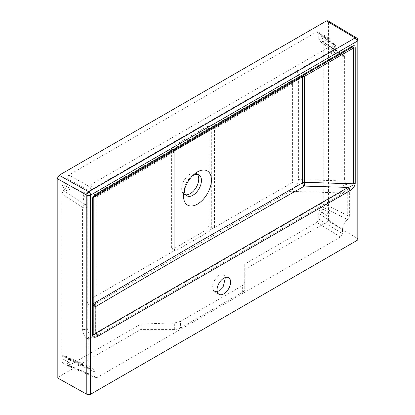 <?xml version="1.0" encoding="UTF-8"?>
<svg xmlns="http://www.w3.org/2000/svg" width="415" height="415" viewBox="0 0 415 415"><rect width="100%" height="100%" fill="white"/><g stroke="black" fill="none" stroke-linecap="round" stroke-linejoin="round"><path stroke-width="0.31" stroke-dasharray="2.08 1.56" d="M62.997 187.902A1.779 1.027 120 0 0 64.159 186.33A1.779 1.027 120 0 0 63.889 184.903A1.779 1.027 120 0 0 62.997 184.991A1.779 1.027 120 0 0 61.835 186.558A1.779 1.027 120 0 0 62.11 187.99A1.779 1.027 120 0 0 62.997 187.902M68.423 191.03A1.779 1.027 120 0 0 69.585 189.463A1.779 1.027 120 0 0 69.315 188.037A1.779 1.027 120 0 0 68.423 188.125A1.779 1.027 120 0 0 67.261 189.691A1.779 1.027 120 0 0 67.531 191.118A1.779 1.027 120 0 0 68.423 191.03M62.997 362.42A1.779 1.027 120 0 0 64.159 360.848A1.779 1.027 120 0 0 63.889 359.421A1.779 1.027 120 0 0 62.997 359.509A1.779 1.027 120 0 0 61.835 361.076A1.779 1.027 120 0 0 62.11 362.508A1.779 1.027 120 0 0 62.997 362.42M68.423 365.548A1.779 1.027 120 0 0 69.585 363.981A1.779 1.027 120 0 0 69.315 362.554A1.779 1.027 120 0 0 68.423 362.643A1.779 1.027 120 0 0 67.261 364.209A1.779 1.027 120 0 0 67.531 365.636A1.779 1.027 120 0 0 68.423 365.548M217.221 291.62L213.99 291.408L212.049 287.932L213.071 282.174L218.783 275.269L223.576 274.792L225.381 277.49M322.642 35.088A1.779 1.027 -60 0 1 323.534 35A1.779 1.027 -60 0 1 323.804 36.427A1.779 1.027 -60 0 1 322.642 37.993A1.779 1.027 -60 0 1 321.75 38.081A1.779 1.027 -60 0 1 321.48 36.655A1.779 1.027 -60 0 1 322.642 35.088M328.068 38.216A1.779 1.027 -60 0 1 328.96 38.128A1.779 1.027 -60 0 1 329.23 39.56A1.779 1.027 -60 0 1 328.068 41.127A1.779 1.027 -60 0 1 327.176 41.215A1.779 1.027 -60 0 1 326.906 39.788A1.779 1.027 -60 0 1 328.068 38.216M322.642 209.606A1.779 1.027 -60 0 1 323.534 209.518A1.779 1.027 -60 0 1 323.804 210.945A1.779 1.027 -60 0 1 322.642 212.511A1.779 1.027 -60 0 1 321.75 212.599A1.779 1.027 -60 0 1 321.48 211.173A1.779 1.027 -60 0 1 322.642 209.606M328.068 212.734A1.779 1.027 -60 0 1 328.96 212.646A1.779 1.027 -60 0 1 329.23 214.078A1.779 1.027 -60 0 1 328.068 215.644A1.779 1.027 -60 0 1 327.176 215.733A1.779 1.027 -60 0 1 326.906 214.306A1.779 1.027 -60 0 1 328.068 212.734M197.447 174.43A12.056 6.962 120 0 0 196.254 173.387A12.056 6.962 120 0 0 190.226 173.984A12.056 6.962 120 0 0 182.346 184.608A12.056 6.962 120 0 0 184.198 194.272A12.056 6.962 120 0 0 185.697 194.785M174.689 329.417L174.689 322.88L180.504 321.376L180.504 328.026A8.222 4.747 180 0 1 174.689 329.417L140.893 329.417L57.187 377.743M180.504 328.026L242.339 292.321A8.222 4.747 0 0 0 244.751 288.97L244.751 269.454L328.457 221.128L328.457 21.995L357.045 39.088L357.045 238.22L328.457 221.128M357.045 238.22A2.739 1.582 180 0 1 357.813 239.32M349.378 216.355L349.378 188.612L347.293 187.279L347.293 215.359L349.378 216.355L347.718 219.535C344.486 222.264 342.728 225.62 342.458 229.599L342.458 233.629L340.523 236.981L316.832 222.466L318.767 219.12L318.767 213.294A5.478 3.164 -60 0 1 322.128 206.919L323.804 203.729L323.804 42.527L323.301 41.308L322.128 41.272A5.478 3.164 -60 0 1 319.737 41.178A5.478 3.164 -60 0 1 318.767 38.777L318.767 32.951L318.305 31.773L316.832 31.841L68.807 175.037L88.66 186.117A2.739 1.816 49.7 0 1 90.776 189.178A2.739 1.816 49.7 0 1 90.299 190.361L88.343 192.736L87.212 197.042L87.207 327.933C87.264 330.21 88.317 332.872 90.356 335.917L95.652 333.764A1.644 0.949 -120 0 1 96.752 335.74L90.465 337.592L89.433 338.692L87.238 338.728L86.294 338.199C83.866 334.884 82.621 331.844 82.559 329.069L82.559 207.381L61.835 193.774L63.516 190.584A5.478 3.164 120 0 0 66.872 184.208L66.872 178.383L68.807 175.037M340.523 236.981L97.043 377.551L68.807 365.662L67.541 365.848L66.872 364.552L66.872 358.726A5.478 3.164 120 0 0 65.565 356.127A5.478 3.164 120 0 0 63.516 356.231L62.478 356.278L61.835 354.975L61.835 193.774M68.807 365.662L140.893 324.048L140.893 329.417M327.902 20.75L328.457 21.995M316.832 222.466L244.751 264.085L244.751 269.454M180.504 321.376L242.339 285.67L242.339 292.321M174.689 322.88L140.893 324.048M244.751 288.97L244.751 264.085M244.751 282.433L242.339 285.67M174.217 249.576L171.623 247.745L172.121 248.953L173.558 248.86L206.888 229.614L209.622 231.191L176.017 250.593L174.58 250.686L174.217 250.224L174.217 149.716L176.017 147.268L209.622 127.862L206.888 126.601L173.558 145.847L171.623 149.198L174.217 150.697M209.622 231.191L211.707 227.928L211.707 129.049L210.919 127.69L209.622 127.862M214.524 128.775L292.591 83.7L292.591 182.398L214.524 227.472L214.524 128.775L211.422 126.985L292.591 80.121L292.591 182.398L211.422 229.262L211.422 228.743M211.422 126.985L211.541 128.427M174.217 148.461L93.048 195.325L93.048 297.602L174.217 250.738L174.217 149.976M174.217 152.04L96.15 197.115L96.15 295.812L174.217 250.738L174.217 250.224M63.516 190.584L84.354 204.299L83.083 196.72L84.193 192.602L86.766 189.484A2.739 2.132 49.6 0 0 90.299 190.361L332.685 50.257A2.739 1.582 -120 0 0 333.126 48.15A2.739 1.582 -120 0 0 331.445 45.733L90.356 184.924A2.739 1.582 -120 0 1 92.037 187.341A2.739 1.582 -120 0 1 91.596 189.453L294.022 72.584C296.824 71.1 298.286 71.94 298.406 75.11L298.406 179.586C297.897 184.068 295.081 187.995 289.955 191.367L95.683 303.531L95.652 333.764L339.709 192.856L345.98 188.332C343.366 185.619 342.007 183.14 341.898 180.888A2.739 1.582 0 0 0 344.637 179.306L344.637 179.306A2.739 1.582 0 0 0 343.869 178.201L343.869 56.518L323.804 42.527M91.622 189.437C88.815 191.196 87.352 193.722 87.233 197.026L87.233 301.503C87.747 305.393 90.563 306.073 95.683 303.531M171.623 247.745L171.623 149.198M206.888 126.601L208.185 126.425L208.823 127.716L211.707 129.049M211.707 227.928L208.823 226.263L208.823 127.716M208.823 226.263L206.888 229.614M192.596 175.732A12.056 6.962 120 0 0 191.082 176.832A12.056 6.962 120 0 0 184.592 188.073A12.056 6.962 120 0 0 184.4 189.93M349.378 188.612L348.133 189.333L348.631 188.498L347.485 187.404C345.135 184.047 343.926 180.976 343.869 178.201M88.188 367.151L88.188 339.413L86.097 338.08L86.097 366.16L88.188 367.151L88.82 368.447L93.027 368.281L95.108 372.405L95.108 376.436L95.772 377.738L97.043 377.551M88.188 339.413L89.433 338.692M96.752 335.74L340.814 194.832L347.096 189.427L348.133 189.333M323.804 203.729L347.293 215.359L345.788 218.612L322.128 206.919M294.022 72.584L332.685 50.257L334.568 49.338L331.979 52.072C331.077 53.13 331.253 54.246 332.508 55.418C334.801 57.369 337.935 58.629 341.898 59.2L341.898 180.888L298.406 179.586M347.096 189.427A1.644 0.363 -140.8 0 0 345.98 188.332C347.459 187.186 348.232 187.072 348.299 188.005L345.285 182.398L344.637 179.306L344.637 57.618A2.739 1.582 0 0 0 343.869 56.518A2.739 1.468 -55.1 0 0 343.464 55.371L323.301 41.308M316.832 31.841L333.494 44.768A2.739 1.297 68.8 0 1 334.921 48.218A2.739 1.297 68.8 0 1 334.568 49.338A2.739 2.308 -132 0 0 335.196 48.954L333.655 51.019A2.739 2.163 -153.5 0 1 331.979 52.072M340.814 194.832A1.644 0.949 -120 0 0 339.709 192.856L289.955 191.367M214.524 227.472L211.422 229.262M292.591 83.7L292.591 80.121M347.718 219.535L345.788 218.612M322.128 41.272L342.349 55.351L334.231 51.719C332.913 50.552 332.602 49.572 333.302 48.778A2.739 2.163 -153.5 0 1 333.655 51.019L334.308 51.776A2.739 1.157 131.2 0 1 332.508 55.418L298.406 75.11M342.349 55.351A2.739 0.259 97.7 0 1 341.898 59.2A2.739 1.582 0 0 0 343.838 58.738A2.739 1.582 0 0 0 344.637 57.618A2.739 2.739 0 0 0 343.464 55.371A2.739 1.468 -55.1 0 0 342.349 55.351M334.231 51.719A2.739 1.157 131.2 0 1 334.308 51.776L319.737 41.178M318.767 38.777L333.302 48.778L335.46 45.904A2.739 2.308 -132 0 1 335.196 48.954A2.739 2.739 0 0 0 335.04 44.758A2.739 1.603 -52.2 0 1 335.46 45.904L318.767 32.951M93.225 198.318L93.225 333.951M61.835 354.975L86.097 366.16L86.86 367.519L87.902 367.498L63.516 356.231M87.233 301.503L87.207 327.933A2.739 1.582 180 0 1 85.532 329.386A2.739 1.582 180 0 1 82.559 329.069M87.238 338.728L90.356 335.917A1.644 1.292 -85.8 0 1 90.465 337.592M96.15 295.812L93.048 297.602M96.15 197.115L93.048 195.325M89.847 368.416L87.902 367.498M84.354 204.299A2.739 1.945 0.1 0 1 87.207 206.25A2.739 1.582 180 0 1 86.403 207.365A2.739 1.582 180 0 1 82.559 207.381A2.739 1.416 123.3 0 1 84.354 204.299M83.083 196.72A2.739 0.368 0 0 1 85.832 196.72A2.739 0.368 0 0 1 87.212 197.042L87.233 197.026M66.872 184.208L84.193 192.602A2.739 2.044 29.4 0 0 88.343 192.736M66.872 178.383L86.766 189.484A2.739 1.328 119.2 0 1 88.66 186.117L90.356 184.924M318.305 31.773L335.04 44.758A2.739 1.603 -52.2 0 0 333.494 44.768L331.445 45.733M357.813 40.188A2.739 1.582 -0 0 0 357.045 39.088A2.739 1.608 120.9 0 0 356.48 37.838M176.017 147.268L173.558 145.847M173.558 248.86L176.017 250.593M318.767 219.12L342.458 233.629M342.458 229.599L318.767 213.294M95.108 372.405L66.872 358.726M66.872 364.552L95.108 376.436M69.315 188.037L63.889 184.903M69.315 362.554L63.889 359.421M223.576 274.792L228.618 277.702M328.96 38.128L323.534 35M328.96 212.646L323.534 209.518M196.254 173.387L198.946 174.943M184.198 194.272L186.89 195.823M184.592 188.073L183.845 192.41M191.082 176.832L194.469 174.015M348.631 188.498L348.201 187.533M208.185 126.425L210.919 127.69M327.176 215.733L321.75 212.599M327.176 41.215L321.75 38.081M213.99 291.408L219.027 294.318M172.121 248.953L174.58 250.686M65.565 356.127L93.027 368.281M86.86 367.519L62.478 356.278M86.849 367.514L88.82 368.447M67.541 365.848L95.772 377.738M67.531 365.636L62.11 362.508M67.531 191.118L62.11 187.99"/><path stroke-width="0.62" d="M93.225 334.034A2.739 1.665 177.3 0 1 92.426 335.232C92.83 337.53 94.589 337.893 97.701 336.337A2.739 1.582 -120 0 0 95.865 333.043C94.309 334.765 93.432 335.092 93.225 334.034L93.225 198.318L94.594 195.947A2.739 1.608 -120 0 0 94.013 197.203A2.739 1.593 0 0 0 93.225 198.318A2.739 2.739 0 0 1 94.594 195.947L303.137 75.546A2.739 1.556 -120 0 0 302.587 76.785L94.013 197.203L94.013 303.22L197.748 242.661L302.602 182.792L302.587 76.785A2.739 1.582 -179.7 0 1 304.506 76.334L304.527 182.33L353.284 183.809L353.284 48.176C353.808 46.859 353.352 46.599 351.915 47.383A2.739 1.582 -120 0 0 352.48 46.127C354.234 45.204 355.147 45.728 355.224 47.709A2.739 1.582 180 0 1 353.284 48.176L304.506 76.334A2.739 0.913 -120 0 0 303.137 75.546L94.594 195.947A2.739 1.582 -120 0 0 95.165 194.692C93.411 195.787 92.498 197.369 92.421 199.439A2.739 1.582 0 0 0 93.225 198.318M223.825 293.841A9.592 5.535 120 0 0 230.086 285.39A9.592 5.535 120 0 0 228.618 277.702A9.592 5.535 120 0 0 223.825 278.18A9.592 5.535 120 0 0 217.559 286.63A9.592 5.535 120 0 0 219.027 294.318A9.592 5.535 120 0 0 223.825 293.841M225.381 277.49L223.348 286.251L218.783 290.931L217.221 291.62M348.107 187.414C351.209 186.444 352.937 185.266 353.284 183.892L353.284 183.809A2.739 1.582 180 0 0 355.224 183.342L355.219 183.513C354.815 186.273 353.056 188.675 349.944 190.708A2.739 1.582 -120 0 0 348.107 187.414L304.423 186.086C234.205 225.781 164.688 265.916 95.865 306.498A2.739 2.179 -0 0 1 93.225 304.325A2.739 1.572 0 0 1 94.013 303.22A2.739 1.593 -120.4 0 0 95.865 306.498L95.865 333.043L348.107 187.414M197.473 204.123A19.728 11.392 120 0 0 211.422 179.96A19.728 11.392 120 0 0 197.473 171.903A19.728 11.392 120 0 0 194.469 174.015A19.728 11.392 120 0 0 183.845 192.41A19.728 11.392 120 0 0 197.473 204.123M184.4 189.93A12.056 6.962 120 0 0 186.89 195.823A12.056 6.962 120 0 0 192.918 195.226A12.056 6.962 120 0 0 200.793 184.602A12.056 6.962 120 0 0 198.946 174.943A12.056 6.962 120 0 0 192.918 175.54A12.056 6.962 120 0 0 192.596 175.732M185.697 194.785A12.056 6.962 120 0 0 190.226 193.67A12.056 6.962 120 0 0 197.685 184.286A12.056 6.962 120 0 0 197.447 174.43M90.631 394.229L357.014 240.435L357.014 41.308L90.631 195.102A2.739 1.582 -120 0 0 88.696 191.746L59.122 175.26L57.187 178.616L86.792 195.123L86.792 394.25A2.739 1.582 0 0 0 90.631 394.229L90.631 195.102A2.739 1.582 180 0 1 86.792 195.123A2.739 1.556 -60.9 0 1 88.696 191.746L355.074 37.952L326.517 20.88L59.122 175.26M86.792 394.25L57.187 377.743L57.187 178.616M357.813 40.188A2.739 2.739 0 0 0 356.48 37.838A2.739 1.608 120.9 0 0 355.074 37.952A2.739 1.582 -120 0 1 357.014 41.308A2.739 1.582 -0 0 0 357.813 40.188L357.813 239.32A2.739 1.582 180 0 1 357.014 240.435M326.517 20.88L327.902 20.75L356.48 37.838M304.423 186.086L304.527 182.33A2.739 1.582 179.7 0 0 302.602 182.792A2.739 1.572 -119.6 0 0 304.423 186.086M92.421 199.439L92.421 335.071A2.739 1.582 0 0 0 93.225 333.951M355.219 183.513A2.739 1.499 -177.5 0 1 353.284 183.892M349.944 190.708L97.701 336.337M95.165 194.692L352.48 46.127M355.224 47.709L355.224 183.342M351.915 47.383L94.594 195.947L351.915 47.383"/></g></svg>
